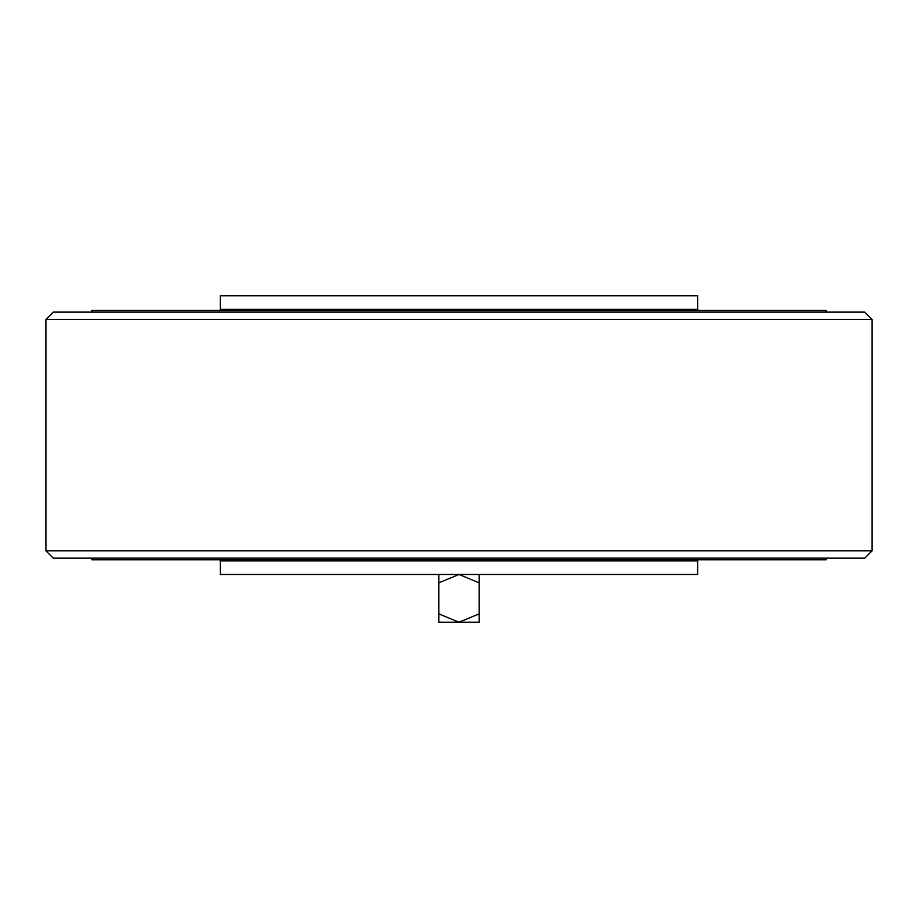 <?xml version="1.0" encoding="UTF-8"?>
<svg xmlns="http://www.w3.org/2000/svg" width="918" height="918" viewBox="0 0 918 918"><rect width="100%" height="100%" fill="white"/><g stroke="black" fill="none" stroke-linecap="round" stroke-linejoin="round"><path stroke-width="1.38" d="M864.756 558.144L53.244 558.144L45.9 550.8L872.1 550.8L864.756 558.144M45.9 319.464L53.244 312.12L864.756 312.12L872.1 319.464L45.9 319.464L45.9 550.8M219.218 310.468A1.102 1.102 0 0 0 220.32 309.366L697.68 309.366A1.102 1.102 0 0 0 698.782 310.468M220.32 309.366L220.32 295.78L697.68 295.78L697.68 309.366M91.8 312.12L91.8 310.468L826.2 310.468L826.2 312.12M219.218 559.796A1.102 1.102 0 0 1 220.32 560.898L220.32 574.484L697.68 574.484L697.68 560.898L220.32 560.898M698.782 559.796A1.102 1.102 0 0 0 697.68 560.898M91.8 558.144L91.8 559.796L826.2 559.796L826.2 558.144M459.792 622.197A16.524 16.524 0 0 1 458.208 622.197M438.804 574.484L438.804 582.85L459 574.484L479.196 582.85L479.196 574.484M479.196 613.855L459 622.22L479.196 622.22L479.196 582.85M438.804 613.855L438.804 622.22L459 622.22L438.804 613.855L438.804 582.85M872.1 319.464L872.1 550.8"/></g></svg>
